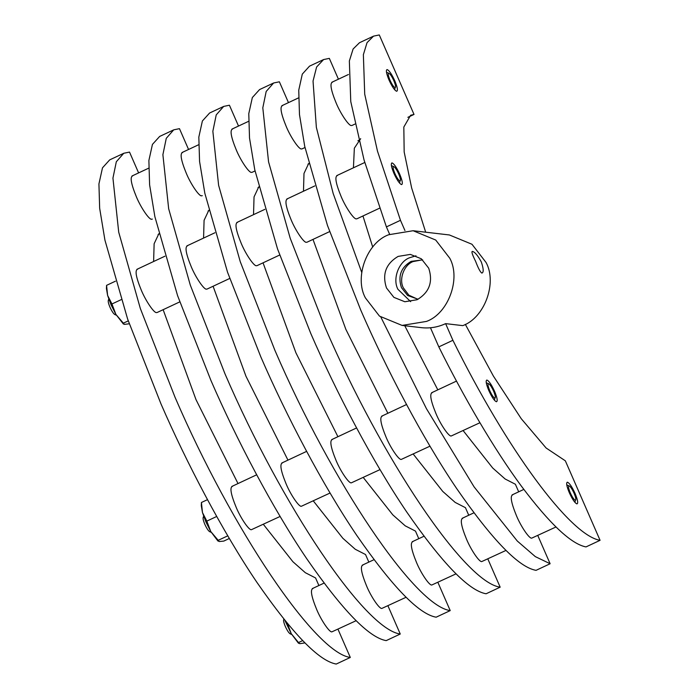 <?xml version="1.0" encoding="UTF-8"?>
<svg xmlns="http://www.w3.org/2000/svg" width="699" height="699" viewBox="0 0 699 699"><rect width="100%" height="100%" fill="white"/><g stroke="black" fill="none" stroke-linecap="round" stroke-linejoin="round"><path stroke-width="1.05" d="M338.421 79.188L329.334 58.375L323.585 59.564L316.612 66.999L313.038 81.067L316.359 127.375L333.178 193.509L361.706 272.365M380.885 317.163L426.442 408.679L474.079 486.862L517.277 541.017L535.312 556.614L550.122 563.744L537.784 535.513M518.693 491.816L515.39 484.25L505.141 478.998L492.725 468.024L463.149 430.61M437.819 389.85L404.747 325.725M372.707 247.044L362.956 215.974M353.432 167.804L354.349 148.171L360.684 138.673M323.585 59.564L309.508 66.16L302.291 74.129L298.744 90.232L299.478 114.575L304.729 146.371L327.455 225.41L360.754 310.103C386.084 368.522 422.345 437.889 456.622 488.479C492.376 540.1 518.85 567.387 536.046 570.34L550.122 563.744M358.744 140.359L357.905 140.752M288.469 102.613L279.373 81.8L273.632 82.989L266.179 91.464L262.807 107.838L268.573 161.897L290.19 238.21L324.869 326.931C381.864 459.269 464.931 582.582 500.169 587.169L487.832 558.938M468.741 515.25L465.438 507.675L455.189 502.424L442.773 491.449L413.196 454.035M387.866 413.275L345.865 329.378L312.995 239.407M303.48 191.229L303.995 173.466L308.705 163.435M273.632 82.989L259.556 89.586L252.339 97.554L248.783 113.657L249.517 138L254.777 169.796L277.503 248.835L310.802 333.528C336.132 391.956 372.392 461.314 406.669 511.904C442.423 563.525 468.898 590.812 486.093 593.774L500.169 587.169M308.792 163.793L307.953 164.186M238.516 126.047L229.421 105.226L223.68 106.414L216.227 114.889L212.854 131.263L218.621 185.331L240.238 261.636L274.917 350.356C331.911 482.694 414.979 606.007 450.217 610.594L437.88 582.363M418.788 538.676L415.486 531.1L405.237 525.849L392.821 514.875L363.244 477.461M337.914 436.7L295.913 352.803L263.042 262.833M253.527 214.654L254.043 196.9L258.752 186.869M223.68 106.414L209.604 113.02L202.387 120.979L198.831 137.083L199.565 161.425L204.824 193.221L227.551 272.261L260.849 356.953C286.179 415.381 322.44 484.739 356.717 535.329C392.471 586.95 418.946 614.238 436.141 617.2L450.217 610.594M258.84 187.218L258.001 187.612M188.564 149.472L179.468 128.66L173.728 129.839L166.275 138.315L162.893 154.689L168.669 208.756L190.285 285.061L224.964 373.782C281.959 506.12 365.027 629.432 400.256 634.028L387.928 605.788M368.836 562.101L365.533 554.525L355.275 549.274L342.868 538.3L313.292 500.895M287.962 460.125L245.961 376.228L213.09 286.258M203.575 238.079L204.082 220.325L208.8 210.294M173.728 129.848L159.652 136.445L152.434 144.405L148.878 160.517L149.612 184.851L154.872 216.655L177.598 295.686L210.897 380.378C236.227 438.806 272.488 508.164 306.765 558.754C342.519 610.376 368.993 637.663 386.189 640.625L400.256 634.028M208.887 210.644L208.049 211.037M138.612 172.898L129.516 152.085L123.767 153.264L116.322 161.749L112.941 178.114L118.716 232.182L140.333 308.486L175.012 397.207C232.007 529.545 315.074 652.866 350.304 657.453L337.975 629.222M318.884 585.526L315.581 577.959L305.323 572.699L292.907 561.734L263.34 524.32M238.009 483.559L196.008 399.653L163.138 309.683M153.614 261.505L154.13 243.75L158.848 233.719M123.775 153.273L109.699 159.87L102.482 167.839L98.926 183.942L99.66 208.276L104.92 240.08L127.646 319.111L160.945 403.812C186.275 462.231 222.535 531.59 256.804 582.188C292.566 633.801 319.041 661.088 336.236 664.05L350.304 657.453M158.935 234.069L158.096 234.462M512.76 494.822C509.912 495.792 511.152 502.799 516.5 515.818C520.93 526.513 529.283 538.789 531.694 538.151L555.976 526.985M352.156 125.392L351.422 125.523C349.011 126.161 340.658 113.876 336.228 103.19C330.88 90.162 329.631 83.164 332.488 82.185M462.808 518.247C459.959 519.226 461.2 526.225 466.548 539.244C470.977 549.938 479.331 562.223 481.742 561.577L506.015 550.41M302.204 148.817L301.47 148.948C299.058 149.586 290.697 137.31 286.275 126.615C280.928 113.588 279.679 106.589 282.536 105.619M412.856 541.673C409.998 542.651 411.248 549.65 416.595 562.669C421.025 573.363 429.378 585.648 431.79 585.011L456.063 573.835M252.252 172.242L251.509 172.373C249.106 173.011 240.744 160.735 236.323 150.04C230.976 137.021 229.726 130.014 232.584 129.044M362.903 565.098C360.046 566.076 361.296 573.075 366.643 586.103C371.064 596.789 379.426 609.074 381.837 608.436L406.11 597.261M202.291 195.676L201.557 195.807C199.154 196.445 190.792 184.16 186.371 173.466C181.024 160.447 179.774 153.448 182.631 152.469M312.951 588.523C310.094 589.502 311.343 596.5 316.691 609.528C321.112 620.214 329.474 632.499 331.876 631.861L356.158 620.686M152.338 219.102L151.604 219.233C149.193 219.87 140.84 207.586 136.41 196.9C131.071 183.872 129.822 176.873 132.67 175.895M432.262 392.672C429.413 393.642 430.654 400.649 436.001 413.668C440.431 424.363 448.784 436.648 451.196 436.001L479.933 422.738M357.067 218.735L356.333 218.866C353.921 219.503 345.559 207.227 341.138 196.533C335.791 183.514 334.541 176.506 337.399 175.536M382.309 416.097C379.452 417.076 380.702 424.075 386.049 437.093C390.479 447.788 398.832 460.073 401.243 459.435L429.981 446.172M307.114 242.169L306.372 242.3C303.969 242.937 295.607 230.653 291.186 219.958C285.839 206.939 284.589 199.94 287.446 198.962M332.357 439.522C329.5 440.501 330.749 447.5 336.097 460.527C340.518 471.213 348.88 483.498 351.291 482.86L380.029 469.597M257.153 265.594L256.419 265.725C254.017 266.363 245.655 254.078 241.234 243.392C235.886 230.364 234.637 223.365 237.494 222.387M282.405 462.948C279.548 463.926 280.797 470.925 286.144 483.953C290.566 494.639 298.927 506.924 301.33 506.286L330.077 493.022M207.201 289.019L206.467 289.15C204.056 289.788 195.703 277.503 191.273 266.817C185.934 253.789 184.685 246.791 187.533 245.812M232.452 486.373C229.595 487.352 230.845 494.35 236.192 507.378C240.613 518.064 248.975 530.349 251.378 529.711L280.116 516.447M157.249 312.444L156.515 312.575C154.103 313.213 145.75 300.928 141.32 290.242C135.982 277.215 134.732 270.216 137.581 269.237M567.448 482.223C569.467 483.07 572 486.792 575.041 493.389C577.75 499.951 578.37 503.455 576.911 503.892C574.893 503.053 572.359 499.331 569.318 492.725C566.609 486.163 565.989 482.668 567.448 482.223L567.081 482.293M387.176 69.594C389.194 70.442 391.728 74.164 394.769 80.761C397.478 87.323 398.098 90.826 396.639 91.263C394.62 90.416 392.087 86.693 389.046 80.097C386.337 73.535 385.717 70.031 387.176 69.594L386.809 69.664M486.95 380.081C488.968 380.92 491.502 384.642 494.543 391.248C497.251 397.81 497.871 401.305 496.412 401.742C494.394 400.903 491.86 397.181 488.819 390.575C486.111 384.013 485.49 380.518 486.95 380.081L486.583 380.142M392.087 162.937C394.105 163.784 396.63 167.507 399.679 174.112C402.388 180.674 403.008 184.169 401.549 184.606C399.531 183.767 396.997 180.045 393.956 173.439C391.248 166.878 390.619 163.383 392.087 162.937L391.72 163.007M452.9 340.291C506.626 449.169 570.174 535.539 600.074 540.318L585.998 546.915C571.258 544.128 549.72 523.866 521.393 486.146C493.992 449.073 463.594 396.849 438.823 346.887L452.9 340.291L445.621 323.637C438.072 327.132 430.191 328.495 421.978 327.726L402.082 325.419L379.478 316.114L365.385 297.87C354.131 277.32 366.931 242.597 388.661 234.742L413.109 230.731L435.713 240.037L449.815 258.281C461.069 278.831 448.26 313.554 426.53 321.409L402.082 325.419M600.074 540.318L565.342 460.824L546.102 447.989L521.262 418.727L493.38 376.053L465.324 324.353M425.682 232.199L411.659 188.005L404.171 151.98L403.821 127.043L410.636 115.248L414.018 114.444L379.286 34.95L373.537 36.138L367.045 42.648L363.366 54.697L364.721 94.216L377.477 151.124L400.475 220.307L386.407 226.904L364.039 159.94L350.767 101.582L349.351 60.962L353.109 49L359.469 42.735L373.537 36.138M404.939 230.53L400.475 220.307M414.018 114.444L407.858 117.327M438.823 346.887L430.462 327.752M389.64 234.296L386.407 226.904M445.621 323.637L462.799 325.629C484.529 317.774 497.339 283.06 486.076 262.501L471.982 244.266L449.378 234.96L413.109 230.731M475.582 261.277C472.367 254.803 471.292 251.509 472.367 251.404C474.787 251.911 477.766 255.432 481.305 261.942C483.629 268.844 483.804 272.558 481.838 273.073C480.309 272.147 478.23 268.215 475.582 261.277M428.705 268.18C433.205 281.924 429.326 292.444 417.067 299.74L404.843 301.75L393.895 297.372L386.495 287.971C381.986 274.226 385.865 263.706 398.133 256.411L410.357 254.401L421.296 258.779L428.705 268.18M410.663 301.671L397.941 289.307C392.314 279.032 398.718 261.671 409.588 257.739L415.992 255.817M418.072 299.242L407.631 295.485L401.462 287.656C397.714 276.201 400.946 267.429 411.161 261.356L422.65 259.879M417.731 299.224L408.88 295.188L403.367 287.883C398.683 279.312 404.013 264.851 413.074 261.575L422.336 259.818M201.434 502.494L202.474 512.577L201.286 505.674L201.434 502.494L207.489 499.654M229.342 538.475L223.785 541.087L219.241 541.524L210.757 531.537L205.943 521.978L202.474 512.577L206.825 521.113L210.757 531.537L217.756 540.799L218.306 541.218L218.001 540.414L227.778 535.827M216.707 516.474L206.825 521.113M115.466 281.181L106.571 285.358L107.611 295.441L111.954 303.978L121.154 299.67M111.954 303.978L115.894 314.401L111.08 304.843L107.611 295.441L106.423 288.538L106.571 285.358M129.271 323.786L124.378 324.388L115.894 314.401L123.443 324.083L123.129 323.279L128.258 320.876M304.974 642.905L299.74 643.674L298.499 642.556L291.256 633.687L284.982 620.59M302.676 640.599L298.499 642.556L298.805 643.368L298.255 642.949L291.256 633.687L287.324 623.263M575.338 500.283C576.308 499.986 575.889 497.653 574.089 493.284C572.062 488.881 570.367 486.399 569.021 485.84C568.051 486.128 568.47 488.461 570.27 492.839C572.298 497.242 573.993 499.724 575.338 500.283L574.962 502.406M566.767 484.94L569.021 485.84M284.082 619.471C283.13 619.795 283.549 622.127 285.323 626.47C287.35 630.839 289.037 633.32 290.391 633.914M395.057 87.655C396.036 87.358 395.617 85.025 393.817 80.647C391.781 76.252 390.094 73.771 388.749 73.203C387.779 73.5 388.19 75.833 389.998 80.21C392.025 84.605 393.712 87.087 395.057 87.655L394.69 89.778M386.495 72.312L388.749 73.203M494.84 398.133C495.809 397.845 495.39 395.512 493.59 391.134C491.563 386.73 489.868 384.249 488.522 383.69C487.553 383.978 487.963 386.311 489.772 390.689C491.799 395.092 493.485 397.574 494.84 398.133L494.464 400.265M486.268 382.79L488.522 383.69M203.584 517.321C202.631 517.644 203.042 519.977 204.824 524.32C206.852 528.689 208.538 531.17 209.892 531.764M399.968 180.997C400.946 180.709 400.527 178.376 398.727 173.999C396.691 169.595 395.005 167.113 393.659 166.554C392.689 166.843 393.1 169.175 394.909 173.553C396.936 177.957 398.622 180.438 399.968 180.997L399.601 183.121M391.405 165.654L393.659 166.554M108.721 300.186C107.768 300.509 108.179 302.842 109.961 307.184C111.989 311.553 113.675 314.034 115.029 314.629M512.105 494.909L523.822 489.414M352.069 125.436L354.926 124.09M331.833 82.281L348.443 74.496M462.153 518.335L473.87 512.839M302.117 148.861L304.974 147.515M281.88 105.706L298.49 97.921M412.2 541.76L423.917 536.273M252.164 172.286L255.021 170.949M231.928 129.132L248.538 121.346M362.248 565.194L373.965 559.698M181.976 152.557L198.586 144.772M312.296 588.619L324.013 583.123M132.024 175.991L148.625 168.197M431.606 392.759L456.491 381.095M356.979 218.778L379.583 208.18M336.743 175.624L364.773 162.483M381.654 416.185L406.538 404.52M307.027 242.203L329.622 231.605M286.791 199.049L314.821 185.908M331.702 439.619L356.586 427.945M257.075 265.629L279.67 255.03M236.839 222.483L264.869 209.333M281.749 463.044L306.634 451.371M207.122 289.054L229.718 278.455M186.886 245.908L214.916 232.758M231.797 486.469L256.682 474.796M157.17 312.488L179.765 301.889M136.934 269.333L164.964 256.183M291.701 634.447L290.216 633.871M283.838 619.174L283.628 619.812M211.203 532.297L209.717 531.721M203.636 516.15L203.121 517.662M108.764 299.015L108.258 300.526M116.34 315.162L114.854 314.585"/></g></svg>
